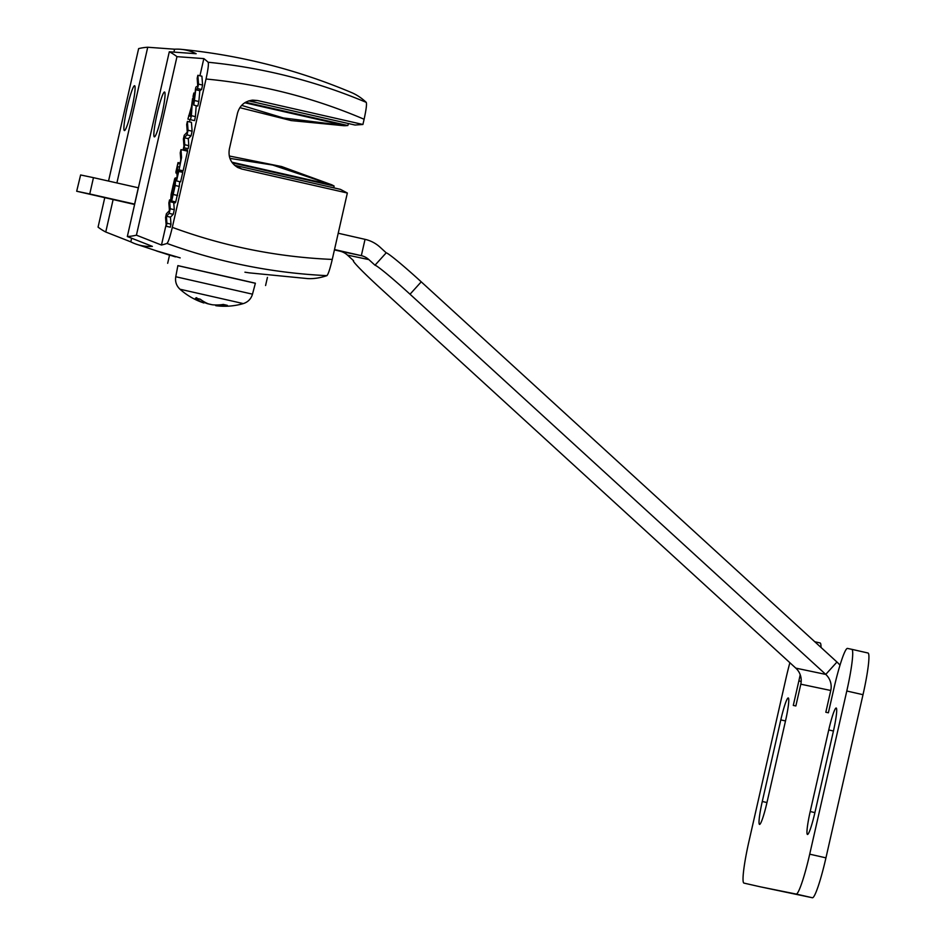 <?xml version="1.0" encoding="UTF-8"?>
<svg xmlns="http://www.w3.org/2000/svg" width="945" height="945" viewBox="0 0 945 945"><rect width="100%" height="100%" fill="white"/><g stroke="black" fill="none" stroke-linecap="round" stroke-linejoin="round"><path stroke-width="1.42" d="M839.999 665.197A33.465 33.276 101.9 0 0 836.963 662.032L421.234 281.834A41.828 2.221 -137.8 0 0 386.21 252.823L375 265.214A41.828 2.221 42.2 0 1 410.024 294.226L825.753 674.411A16.726 16.644 -78.1 0 1 830.761 690.488L800.805 684.192L795.855 705.962L793.292 705.419L798.856 680.943L801.195 681.475M375 265.214L368.845 259.591L347.453 255.103L353.595 260.725A41.828 2.221 42.2 0 0 353.335 260.749L353.477 260.607M800.805 684.192A16.726 16.644 101.9 0 0 795.796 668.127L380.055 287.941A41.828 2.221 42.2 0 1 353.335 260.749M334.506 249.551L361.333 255.658L365.042 239.345A33.465 33.276 101.9 0 1 380.067 247.2L386.21 252.823M80.62 174.967L76.687 191.244L80.62 174.967L93.46 177.66L89.751 193.973L76.911 191.28M134.603 204.474L76.687 191.244M334.424 249.905L339.94 251.169A16.726 16.644 -78.1 0 1 347.453 255.103M89.751 193.973L134.686 204.12M138.395 187.807L93.46 177.66M365.042 239.345L338.215 233.238M830.761 690.488L825.824 712.246L828.387 712.79L833.951 688.314A41.828 4.371 102.8 0 1 847.488 648.424L851.776 649.321A41.828 4.371 102.8 0 1 846.791 691.008L863.009 694.693A41.828 4.371 -77.2 0 0 868.006 653.007A41.828 4.371 -77.2 0 0 867.994 653.007L851.788 649.321L868.006 653.007M800.214 674.73A41.828 4.371 102.8 0 1 798.856 680.943M760.182 886.788L812.393 897.75A41.828 4.371 -77.2 0 0 825.942 857.859L809.711 854.174A41.828 4.371 102.8 0 1 796.174 894.064L760.17 886.788A41.828 4.371 -77.2 0 0 760.182 886.788L743.951 883.102A41.828 4.371 102.8 0 1 748.948 841.416L786.016 678.25A41.828 4.371 102.8 0 1 789.878 662.717M809.711 854.174L846.791 691.008M828.741 729.953A23.011 2.41 102.8 0 1 836.195 708.018A23.011 2.41 102.8 0 1 833.455 730.946L814.921 812.523A23.011 2.41 102.8 0 1 807.467 834.459A23.011 2.41 102.8 0 1 810.208 811.531L828.741 729.953L833.431 731.017M766.986 802.459A23.011 2.41 102.8 0 1 759.532 824.406A23.011 2.41 102.8 0 1 762.272 801.478L780.806 719.889A23.011 2.41 102.8 0 1 788.272 697.953A23.011 2.41 102.8 0 1 785.519 720.881L766.986 802.459M821.004 647.431A41.828 4.371 -77.2 0 0 820.071 642.943L814.791 641.749L820.071 642.943M825.942 857.859L863.009 694.693M339.94 251.169L361.333 255.658A16.726 16.644 -78.1 0 1 368.845 259.591M196.749 297.687L195.497 298.124A66.894 42.726 109.2 0 0 203.305 302.731L203.671 301.526M216.854 304.975L216.712 305.778A66.894 50.593 -84.7 0 0 227.367 305.365L223.02 304.432M227.367 305.365L223.339 304.444A66.894 51.136 110.7 0 1 212.271 304.762L208.561 303.924A66.894 43.364 -83.9 0 1 200.257 299.199L195.497 298.124M235.801 301.868L243.278 303.605C248.003 302.069 251.075 298.927 252.492 294.167L175.758 276.731C174.979 281.634 176.384 285.803 179.975 289.217L235.801 301.868M204.096 302.329A66.894 51.148 -84.9 0 0 207.439 303.688L211.148 304.538M175.758 276.731L177.873 265.616L232.942 278.054L255.386 283.216L252.492 294.167M177.873 265.663L255.363 283.276M155.771 250.649L174.541 256.237M229.257 155.984L281.669 166.556L331.589 184.736A3762.636 393.297 102.8 0 1 332.132 184.984L334.081 186.011A46.01 4.808 -77.2 0 0 333.857 187.866M234.939 165.375L340.413 189.354L347.347 193.016L241.873 169.037L234.573 165.28M208.148 62.252A3764.596 393.51 -77.2 0 0 203.837 58.602L176.975 56.653A3760.545 393.085 -77.2 0 0 169.297 51.774L196.158 53.723A3764.596 393.51 -77.2 0 0 181.204 49.341C240.243 55.176 296.99 69.576 351.469 92.539A3760.545 393.085 102.8 0 1 366.258 102.367C315.606 81.034 262.899 67.662 208.148 62.252C208.798 63.917 208.089 69.505 206.022 79.014L172.309 227.355C170.076 236.829 168.293 242.18 166.982 243.444C218.685 262.249 271.995 272.975 326.899 275.645C328.222 274.357 330.006 268.947 332.262 259.426L347.347 193.016M326.899 275.645A3760.545 393.085 102.8 0 1 307.786 278.61L249.126 272.845M172.321 197.588L171.458 197.387L172.876 186.366C173.951 181.653 174.612 180.377 174.837 182.539L173.419 193.56L172.12 198.072L171.458 197.387L172.12 198.072M174.541 181.464L174.837 182.539M170.691 200.777L171.104 194.422L174.683 178.664L175.605 179.148L175.203 185.503L171.624 201.25L170.691 200.777L174.742 201.698M174.683 178.664L176.62 179.373M179.692 181.641L179.255 186.425L175.203 185.503M179.255 186.425L175.675 202.171M178.026 162.587L177.388 166.615L177.92 173.667L178.7 171.435L176.55 180.92L177.188 176.916L176.644 169.864L175.864 172.073L178.026 162.587L180.282 163.107M180.082 163.958L178.097 163.497M179.373 167.064L177.388 166.615M181.664 170.513L181.724 171.258M178.7 171.435L182.763 172.368L182.692 171.47L178.629 170.549M182.763 172.368L180.601 181.842L176.55 180.92M176.904 173.195L175.935 172.982M181.57 157.413L179.054 169.911L180.838 160.662L180.235 152.854L180.979 149.605L181.57 157.413M183.519 150.243L187.571 151.165L187.488 150.125L183.436 149.204M187.571 151.165L183.106 170.832L179.054 169.911M183.236 150.113L180.979 149.605M184.228 135.277L187.275 132.099L186.685 124.456L187.382 121.421L188.055 130.268L187.004 134.887L184.228 137.734L184.771 144.739L184.074 147.774L183.401 138.927L184.228 135.277M188.055 130.268L192.118 131.19L191.433 122.342L187.382 121.421M192.118 131.19L191.067 135.808L187.004 134.887M191.067 135.808L188.291 138.655L184.228 137.734M188.291 138.655L188.823 145.672L184.771 144.739M188.823 145.672L188.138 148.696L184.074 147.774M193.831 93.012L194.41 100.642L195.461 89.078L195.922 87.094L197.753 85.948L197.174 78.317L197.859 75.281L198.533 84.129L197.529 88.582L195.757 89.763L193.772 105.119L193.087 96.272L193.831 93.012L195.083 93.295M198.533 84.129L202.596 85.05L201.911 76.202L197.859 75.281M202.596 85.05L201.58 89.503L197.529 88.582M201.58 89.503L199.82 90.685L195.757 89.763M199.82 90.685L198.852 101.517L194.8 100.595M198.852 101.517L197.824 106.041L193.772 105.119M189.661 116.011L191.374 108.474L190.843 116.412L189.661 116.011L190.843 116.282M191.374 115.692L190.465 119.696L187.901 119.094L191.504 106.572L192.567 98.587L191.374 115.692L195.426 116.613L194.516 120.617L190.465 119.696M189.402 115.833L188.681 115.668M193.276 98.752L192.567 98.587M196.194 105.663L195.426 116.613M166.391 213.783L169.438 210.593L168.848 202.951L169.545 199.915L170.218 208.762L169.167 213.393L166.391 216.228L166.934 223.244L166.249 226.28L165.564 217.433L166.391 213.783M170.655 200.175L169.545 199.915M173.738 202.596L174.282 209.684L170.218 208.762M174.282 209.684L173.23 214.314L169.167 213.393M173.23 214.314L170.454 217.161L166.391 216.228M170.454 217.161L170.986 224.166L166.934 223.244M170.986 224.166L170.301 227.202L166.249 226.28M203.837 58.602L199.938 75.754M189.98 119.578L189.461 121.893M187.24 131.674L187.098 132.276M183.956 146.132L183.058 150.078M180.79 160.071L180.105 163.06M177.128 176.172L176.656 178.239M169.403 210.168L169.261 210.77M166.119 224.638L161.477 245.038A3764.596 393.51 -77.2 0 0 166.982 243.444M248.724 100.879L257.453 100.501L252.634 100.135C244.767 101.15 239.735 105.486 237.514 113.14L229.363 149.015C228.052 157.106 230.863 163.284 237.821 167.537L241.873 169.037M181.204 49.341A3764.596 393.51 -77.2 0 0 174.589 49.199L173.951 52.022M229.918 158.382L272.68 165.032L332.132 184.984L231.844 162.186M348.492 123.547A46.01 4.808 -77.2 0 0 347.831 125.531L345.61 125.685A3762.636 393.297 102.8 0 1 343.602 125.685L291.214 120.582L239.829 107.671M244.767 102.757L345.61 125.685L283.37 117.971L241.636 105.367M257.453 100.501L362.915 124.48L364.108 119.259C366.188 109.703 366.908 104.08 366.258 102.367M362.915 124.48L355.025 125.035L249.551 101.056M334.081 186.011L232.352 162.883M245.558 102.273L347.831 125.531M104.765 197.682L98.067 227.131A3760.545 393.085 -77.2 0 0 105.757 232.009L130.812 241.861A3764.596 393.51 -77.2 0 0 135.584 243.94A3764.596 393.51 -77.2 0 0 152.381 246.385L127.327 236.534A3760.545 393.085 -77.2 0 0 136.423 235.175L161.477 245.038M249.126 272.833L244.932 272.195M180.188 257.879C150.314 248.972 148.743 248.641 175.486 256.886M174.589 49.199L147.727 47.25A3760.545 393.085 -77.2 0 0 138.631 48.608L108.545 181.038M161.808 114.936A23.011 2.41 102.8 0 1 154.354 136.871A23.011 2.41 102.8 0 1 157.106 113.908A23.011 2.41 102.8 0 1 164.56 92.008A23.011 2.41 102.8 0 1 161.808 114.936M127.138 107.659A23.011 2.41 102.8 0 1 134.603 85.723A23.011 2.41 102.8 0 1 131.839 108.687A23.011 2.41 102.8 0 1 124.397 130.587A23.011 2.41 102.8 0 1 127.138 107.659M105.757 232.009L113.117 199.584M116.908 182.928L147.727 47.25M136.423 235.175L176.975 56.653M169.297 51.774L127.327 236.534M131.615 238.329L130.812 241.861M410.024 294.226L421.234 281.834M795.796 668.127L825.753 674.411L836.963 662.032M134.603 204.096L138.313 187.783M796.174 894.064L812.393 897.75M762.272 801.478L766.962 802.541M780.806 719.889L785.496 720.964M810.208 811.531L814.897 812.605M174.648 186.767L172.876 186.366M177.565 195.485L173.502 194.552M206.022 79.014C260.832 84.2 313.527 97.618 364.108 119.259M332.262 259.426C277.298 257.075 223.989 246.385 172.309 227.355M195.769 298.242L200.505 299.317M179.975 289.217A66.93 66.93 0 0 0 203.766 302.943M215.85 305.696A66.93 66.93 0 0 0 243.278 303.605M215.779 305.672L215.873 304.975M203.896 302.979L204.25 301.868M135.584 243.94L169.533 255.162L167.678 263.301M267.435 277.381L265.58 285.532M175.262 177.92L176.869 178.286M171.033 201.982L175.097 202.903"/></g></svg>
